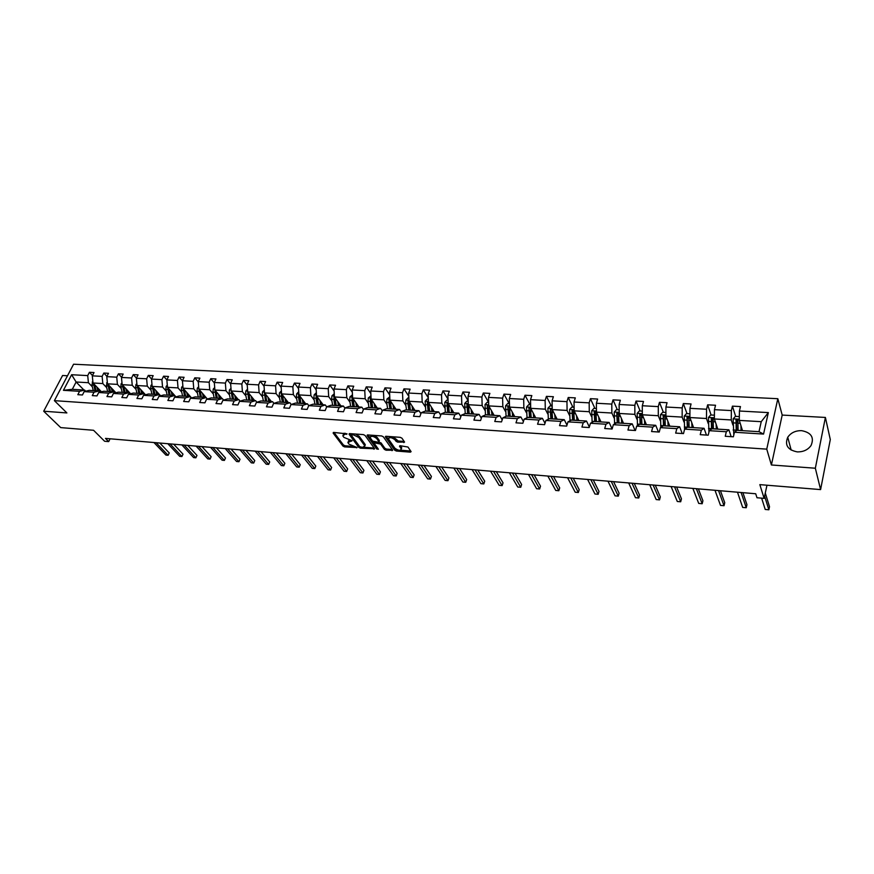 <?xml version="1.0" encoding="UTF-8"?>
<svg xmlns="http://www.w3.org/2000/svg" width="874" height="874" viewBox="0 0 874 874"><rect width="100%" height="100%" fill="white"/><g stroke="black" fill="none" stroke-linecap="round" stroke-linejoin="round"><path stroke-width="1.31" d="M347.044 433.886L333.726 432.422L333.136 433.067L342.958 446.101L344.618 446.909L357.105 447.543L348.977 444.145L347.863 442.517L352.08 440.704L343.952 437.404L343.132 436.312L342.816 435.744L345.044 434.236L347.044 433.886M801.6 430.653C795.482 430.565 790.861 432.761 787.747 437.251C784.557 445.074 787.714 449.957 797.219 451.88C803.217 452.022 807.827 449.913 811.028 445.554C814.448 437.513 811.312 432.543 801.6 430.653M60.022 389.979L56.264 397.113M67.495 375.765L62.578 375.503L43.7 411.217L60.721 427.604L93.573 430.281L104.618 441.261L108.693 441.61L110.08 438.792M825.395 417.444L782.197 415.074L771.403 464.979L815.344 468.224L825.395 417.444L830.3 439.567L820.599 489.593L759.834 484.633L764.127 498.366L766.979 485.212M815.344 468.224L820.599 489.593M404.149 441.436L398.205 440.988L395.485 438.672L395.048 439.841L396.064 441.315L397.768 442.146L404.575 442.08L401.92 438.169L400.194 437.328L386.079 436.279L385.336 436.803L394.709 450.219L396.392 451.039L410.343 452.153L411.108 451.639L407.972 447.04L400.248 445.74L399.505 446.253L401.308 448.963L401.537 447.444L401.111 448.602M395.048 439.841C391.596 437.262 389.411 436.978 388.471 438.977L394.786 448.111C398.194 450.645 400.368 450.929 401.308 448.963L401.734 447.805M764.127 498.366L756.982 497.743L755.704 493.755L105.47 438.398L108.693 441.61M771.403 464.979L766.749 449.138L54.396 400.653L73.58 364.218L777.827 398.708L766.749 449.138M43.7 411.217L66.883 412.932L54.396 400.653M365.048 435.438L363.355 434.607L349.676 433.602L349.076 434.247L358.733 447.357L360.394 448.165L374.64 448.766L365.048 435.438M367.736 434.924L381.621 435.951L383.336 436.792L392.732 450.197L386.089 450.219L384.407 449.4L380.627 444.079L375.033 442.954L374.301 443.446L378.409 449.225L376.727 448.996L367.091 435.591L367.736 434.924M734.433 432.248L736.968 430.325L759.003 431.68L763.559 434.072L734.433 432.248L733.373 436.803L725.245 436.279L726.327 431.745L709.295 430.685L708.191 435.186L700.227 434.673L701.341 430.183L684.626 429.134L683.49 433.602L675.668 433.1L676.826 428.653L660.427 427.626L659.247 432.04L651.578 431.548L652.769 427.146L636.665 426.141L635.464 430.511L627.936 430.03L629.149 425.671L613.351 424.688L612.106 429.014L604.721 428.533L605.966 424.218L590.453 423.256L589.185 427.539L581.931 427.069L583.209 422.798L567.969 421.847L566.68 426.097L559.546 425.638L560.857 421.399L545.889 420.47L544.568 424.677L537.565 424.218L538.897 420.033L524.203 419.116L522.849 423.278L515.977 422.83L517.332 418.679L502.889 417.783L501.512 421.902L494.76 421.476L496.137 417.357L481.956 416.472L480.558 420.558L473.916 420.132L475.325 416.057L461.374 415.183L459.953 419.236L453.431 418.821L454.862 414.779L441.151 413.926L439.709 417.936L433.296 417.521L434.749 413.522L421.268 412.681L419.804 416.658L413.5 416.253L414.975 412.288L401.723 411.457L400.237 415.401L394.032 414.997L395.529 411.075L382.506 410.256L380.998 414.167L374.902 413.773L376.41 409.873L363.595 409.076L362.076 412.943L356.079 412.561L357.608 408.704L345.012 407.907L343.46 411.752L337.561 411.37L339.112 407.546L326.712 406.771L325.161 410.572L319.349 410.201L320.911 406.41L308.719 405.645L307.145 409.414L301.432 409.054L303.016 405.285L291.009 404.542L289.425 408.278L283.799 407.918L285.394 404.181L273.584 403.449L271.978 407.153L266.45 406.803L268.056 403.1L256.432 402.379L254.815 406.049L249.374 405.7L250.991 402.04L239.552 401.319L237.914 404.968L232.56 404.629L234.199 400.991L222.925 400.281L221.286 403.897L216.009 403.559L217.659 399.953L206.559 399.254L204.909 402.848L199.709 402.51L201.37 398.937L190.445 398.249L188.773 401.811L183.66 401.483L185.332 397.932L174.582 397.255L172.899 400.795L167.852 400.467L169.545 396.949L158.948 396.283L157.254 399.789L152.284 399.462L153.988 395.977L143.544 395.321L141.839 398.795L136.956 398.478L138.66 395.015L128.369 394.371L126.664 397.823L121.847 397.506L123.562 394.076L113.423 393.442L111.708 396.862L106.956 396.556L108.682 393.136L98.696 392.513L96.97 395.911L92.294 395.616L94.021 392.229L84.177 391.607L82.44 394.982L77.83 394.687L79.578 391.323L63.431 390.317L71.613 374.728L87.717 375.602L89.421 372.291L94.021 372.543L92.305 375.853L102.127 376.388L103.831 373.056L108.485 373.296L106.792 376.639L116.745 377.175L118.438 373.821L123.168 374.072L121.475 377.437L131.581 377.983L133.263 374.607L138.059 374.859L136.377 378.245L146.635 378.803L148.307 375.394L153.179 375.656L151.508 379.065L161.909 379.633L163.58 376.202L168.518 376.465L166.858 379.906L177.422 380.474L179.072 377.011L184.086 377.284L182.437 380.747L193.165 381.337L194.804 377.841L199.895 378.114L198.256 381.61L209.148 382.2L210.776 378.682L215.944 378.955L214.316 382.484L225.372 383.085L226.989 379.534L232.244 379.819L230.627 383.369L241.847 383.981L243.464 380.409L248.795 380.682L247.189 384.265L258.584 384.888L260.179 381.283L265.598 381.567L264.003 385.183L275.583 385.816L277.167 382.178L282.673 382.473L281.089 386.111L292.856 386.756L294.418 383.085L300.011 383.38L298.449 387.051L310.401 387.706L311.952 384.014L317.633 384.309L316.082 388.012L328.231 388.679L329.76 384.953L335.529 385.248L333.999 388.985L346.344 389.662L347.863 385.904L353.73 386.21L352.211 389.979L364.764 390.656L366.261 386.865L372.226 387.182L370.729 390.984L383.478 391.672L384.964 387.859L391.017 388.176L389.542 392.011L402.51 392.71L403.974 388.854L410.135 389.181L408.671 393.049L421.858 393.759L423.3 389.87L429.56 390.197L428.129 394.108L441.534 394.829L442.954 390.907L449.323 391.246L447.903 395.179L461.538 395.922L462.947 391.956L469.425 392.306L468.027 396.272L481.902 397.025L483.278 393.027L489.866 393.376L488.5 397.386L502.605 398.151L503.97 394.119L510.667 394.469L509.324 398.511L523.679 399.298L525.012 395.223L531.84 395.583L530.518 399.669L545.125 400.467L546.436 396.359L553.373 396.72L552.084 400.838L566.953 401.647L568.231 397.506L575.3 397.878L574.032 402.029L589.174 402.859L590.431 398.675L597.619 399.047L596.385 403.253L611.8 404.083L613.024 399.855L620.343 400.248L619.131 404.487L634.83 405.339L636.032 401.068L643.493 401.461L642.303 405.744L658.297 406.618L659.455 402.302L667.059 402.706L665.912 407.022L682.201 407.907L683.326 403.559L691.072 403.974L689.957 408.333L706.553 409.24L707.645 404.837L715.533 405.252L714.451 409.666L731.363 410.583L732.423 406.148L740.464 406.574L739.415 411.02L768.333 412.594L763.559 434.072M717.816 429.145L714.364 418.963L731.254 419.946L732.904 425.081M731.254 419.946L731.363 410.583M714.364 418.963L714.451 409.666M709.295 430.685L711.96 428.784L728.905 429.822L726.327 431.745M731.145 436.661L728.905 429.822M693.585 427.648L689.903 417.543L706.476 418.504L708.246 423.606M706.476 418.504L706.553 409.24M689.903 417.543L689.957 408.333M684.626 429.134L687.423 427.266L704.051 428.293L701.341 430.183M706.443 435.077L704.051 428.293M669.801 426.184L665.901 416.155L682.157 417.095L684.047 422.164M682.157 417.095L682.201 407.907M665.901 416.155L665.912 407.022M660.427 427.626L663.344 425.78L679.655 426.785L676.826 428.653M682.212 433.515L679.655 426.785M646.432 424.709L642.335 414.789L658.297 415.718L660.296 420.744M658.297 415.718L658.297 406.618M642.335 414.789L642.303 405.744M636.665 426.141L639.713 424.327L655.719 425.31L652.769 427.146M658.417 431.985L655.719 425.31M623.512 423.322L619.196 413.457L634.874 414.363L636.971 419.345M634.874 414.363L634.83 405.339M619.196 413.457L619.131 404.487M613.351 424.688L616.498 422.896L632.23 423.857L629.149 425.671M635.059 430.489L632.23 423.857M600.984 421.934L596.472 412.135L611.866 413.031L614.072 417.98M611.866 413.031L611.8 404.083M596.472 412.135L596.385 403.253M590.453 423.256L593.719 421.487L609.156 422.437L605.966 424.218M612.117 428.992L609.156 422.437M578.861 420.569L574.163 410.846L589.284 411.72L591.578 416.636M589.284 411.72L589.174 402.859M574.163 410.846L574.032 402.029M567.969 421.847L571.334 420.099L586.498 421.039L583.209 422.798M589.338 427.015L586.498 421.039M557.12 419.225L552.237 409.578L567.095 410.43L569.487 415.314M567.095 410.43L566.953 401.647M552.237 409.578L552.084 400.838M545.889 420.47L549.364 418.744L564.254 419.662L560.857 421.399M566.975 425.125L564.254 419.662M535.751 417.903L530.704 408.333L545.3 409.174L547.779 414.014M545.3 409.174L545.125 400.467M530.704 408.333L530.518 399.669M524.203 419.116L527.765 417.411L542.393 418.318L538.897 420.033M544.994 423.311L542.393 418.318M514.764 416.614L509.542 407.098L523.876 407.929L526.443 412.736M523.876 407.929L523.679 399.298M509.542 407.098L509.324 398.511M502.889 417.783L506.549 416.1L520.926 416.996L517.332 418.679M523.406 421.563L520.926 416.996M494.127 415.336L488.741 405.897L502.834 406.716L505.489 411.479M502.834 406.716L502.605 398.151M488.741 405.897L488.5 397.386M481.956 416.472L485.704 414.822L499.83 415.696L496.137 417.357M502.189 419.881L499.83 415.696M473.839 414.09L468.3 404.717L482.153 405.514L484.884 410.245M482.153 405.514L481.902 397.025M468.3 404.717L468.027 396.272M461.374 415.183L465.208 413.555L479.094 414.407L475.325 416.057M481.345 418.253L479.094 414.407M453.89 412.856L448.209 403.548L461.822 404.345L464.629 409.032M461.822 404.345L461.538 395.922M448.209 403.548L447.903 395.179M441.151 413.926L445.063 412.309L458.719 413.151L454.862 414.779M460.849 416.679L458.719 413.151M434.28 411.643L428.457 402.411L441.84 403.187L444.713 407.841M441.84 403.187L441.534 394.829M428.457 402.411L428.129 394.108M421.268 412.681L425.267 411.086L438.682 411.916L434.749 413.522M440.704 415.161L438.682 411.916M414.986 410.452L409.021 401.286L422.186 402.04L425.135 406.672M422.186 402.04L421.858 393.759M409.021 401.286L408.671 393.049M401.723 411.457L405.787 409.884L418.985 410.704L414.975 412.288M420.907 413.675L418.985 410.704M396.009 409.283L389.924 400.172L402.87 400.926L405.886 405.525M402.87 400.926L402.51 392.71M389.924 400.172L389.542 392.011M382.506 410.256L386.647 408.704L399.615 409.502L395.529 411.075M401.428 412.233L399.615 409.502M377.339 408.136L371.122 399.09L383.861 399.822L386.942 404.389M383.861 399.822L383.478 391.672M371.122 399.09L370.729 390.984M363.595 409.076L367.812 407.546L380.572 408.333L376.41 409.873M382.277 410.835L380.572 408.333M358.974 407L352.637 398.02L365.168 398.741L368.304 403.275M365.168 398.741L364.764 390.656M352.637 398.02L352.211 389.979M345.012 407.907L349.283 406.399L361.836 407.175L357.608 408.704M363.442 409.469L361.836 407.175M340.904 405.886L334.447 396.96L346.77 397.681L349.982 402.182M346.77 397.681L346.344 389.662M334.447 396.96L333.999 388.985M326.712 406.771L331.049 405.274L343.406 406.039L339.112 407.546M344.913 408.136L343.406 406.039M323.118 404.782L316.552 395.933L328.679 396.632L331.934 401.1M328.679 396.632L328.231 388.679M316.552 395.933L316.082 388.012M308.719 405.645L313.121 404.17L325.27 404.924L320.911 406.41M326.69 406.836L325.27 404.924M305.605 403.701L298.93 394.906L310.871 395.594L314.192 400.041M310.871 395.594L310.401 387.706M298.93 394.906L298.449 387.051M291.009 404.542L295.467 403.078L307.429 403.821L303.016 405.285M308.795 405.623L307.429 403.821M288.376 402.641L281.592 393.901L293.347 394.589L296.712 398.992M293.347 394.589L292.856 386.756M281.592 393.901L281.089 386.111M273.584 403.449L278.107 402.007L289.873 402.739L285.394 404.181M291.217 404.465L289.873 402.739M271.41 401.592L264.527 392.918L276.097 393.584L279.516 397.965M276.097 393.584L275.583 385.816M264.527 392.918L264.003 385.183M256.432 402.379L261.009 400.947L272.59 401.669L268.056 403.1M273.923 403.34L272.59 401.669M254.705 400.565L247.724 391.945L259.119 392.601L262.582 396.949M259.119 392.601L258.584 384.888M247.724 391.945L247.189 384.265M239.552 401.319L244.174 399.91L255.579 400.62L250.991 402.04M256.89 402.237L255.579 400.62M238.252 399.549L231.184 390.984L242.393 391.639L245.911 395.955M242.393 391.639L241.847 383.981M231.184 390.984L230.627 383.369M222.925 400.281L227.601 398.894L238.831 399.582L234.199 400.991M240.121 401.144L238.831 399.582M222.051 398.544L214.895 390.044L225.94 390.678L229.501 394.972M225.94 390.678L225.372 383.085M214.895 390.044L214.316 382.484M206.559 399.254L211.279 397.889L222.346 398.566L217.659 399.953M223.613 400.074L222.346 398.566M190.445 398.249L195.208 396.894L206.1 397.561L198.846 389.116L209.727 389.738L213.332 394.01M209.727 389.738L209.148 382.2M198.846 389.116L198.256 381.61M207.357 399.025L206.1 397.561L201.37 398.937M191.537 397.943L183.048 388.198L193.755 388.821L197.404 393.049M193.755 388.821L193.165 381.337M183.048 388.198L182.437 380.747M174.582 397.255L179.388 395.911L190.117 396.577L185.332 397.932M191.351 397.998L190.117 396.577M175.969 396.872L167.48 387.291L178.034 387.903L181.716 392.109M178.034 387.903L177.422 380.474M167.48 387.291L166.858 379.906L163.58 376.202M158.948 396.283L163.799 394.95L174.363 395.605L169.545 396.949M175.576 396.982L174.363 395.605M160.63 395.824L152.142 386.406L162.542 387.007L166.268 391.191M162.542 387.007L161.909 379.633M152.142 386.406L151.508 379.065M143.544 395.321L148.438 394.01L158.85 394.644L153.988 395.977M160.051 395.977L158.85 394.644M145.521 394.786L137.032 385.532L147.28 386.122L151.038 390.274M147.28 386.122L146.635 378.803M137.032 385.532L136.377 378.245M128.369 394.371L133.307 393.071L143.565 393.704L138.66 395.015M144.745 394.993L143.565 393.704M130.619 393.781L122.141 384.669L132.236 385.259L136.038 389.378M132.236 385.259L131.581 377.983M122.141 384.669L121.475 377.437M113.423 393.442L118.394 392.153L128.5 392.776L123.562 394.076M129.669 394.032L128.5 392.776M115.936 392.787L107.469 383.817L117.411 384.396L121.246 388.493M117.411 384.396L116.745 377.175M107.469 383.817L106.792 376.639M98.696 392.513L103.7 391.246L113.664 391.858L108.682 393.136M114.811 393.082L113.664 391.858M101.471 391.814L93.005 382.987L102.804 383.555L106.672 387.63M102.804 383.555L102.127 376.388M93.005 382.987L92.305 375.853M84.177 391.607L89.214 390.35L99.035 390.962L94.021 392.229M100.171 392.142L99.035 390.962M83.937 390.023L76.114 382.004L88.416 382.714L92.305 386.767M88.416 382.714L87.717 375.602M71.613 374.728L76.114 382.004L72.313 389.312L84.614 390.066L79.578 391.323M782.197 415.074L777.827 398.708M759.003 431.68L761.243 421.683L739.284 420.405L742.507 430.663M85.739 391.224L84.614 390.066M72.313 389.312L63.431 390.317M739.284 420.405L739.415 411.02M768.333 412.594L761.243 421.683M92.491 375.514L89.421 372.291M106.934 376.355L103.831 373.056M121.584 377.218L118.438 373.821M136.453 378.103L133.263 374.607M151.541 378.999L148.307 375.394M182.447 380.911L179.072 377.011M198.278 381.927L194.804 377.841M214.359 382.965L210.776 378.682M230.67 384.025L226.989 379.534M247.244 385.117L243.464 380.409M264.079 386.232L260.179 381.283M281.177 387.379L277.167 382.178M298.537 388.548L294.418 383.085M316.18 389.749L311.952 384.014M334.119 390.995L329.76 384.953M352.331 392.273L347.863 385.904M370.849 393.584L366.261 386.865M389.673 394.939L384.964 387.859M408.813 396.348L403.974 388.854M428.271 397.79L423.3 389.87M448.056 399.298L442.954 390.907M468.18 400.86L462.947 391.956M488.719 404.815L485.004 404.596L487.08 402.346L488.642 402.433L483.278 393.027M509.149 403.591L503.97 394.119M530.037 404.771L525.012 395.223M551.286 405.973L546.436 396.359M572.918 407.197L568.231 397.506M594.921 408.442L590.431 398.675M623.282 423.311L622.299 421.06M617.328 409.698L613.024 399.855M645.82 424.698L645.373 423.628M640.139 410.988L636.032 401.068M663.366 412.299L659.455 402.302M688.723 418.296L688.504 417.685M687.019 413.642L683.326 403.559M712.987 420.492L712.518 419.094M711.108 414.997L707.645 404.837M737.754 423.016L736.99 420.602M735.657 416.385L732.423 406.148M344.137 433.187L343.242 434.509M349.152 440.004L348.278 441.304M333.977 432.444L343.406 444.975L345.055 445.784L352.539 446.374M364.01 447.28L374.17 448.089M349.895 433.613L359.738 446.68L351.217 435.066L353.38 434.848L358.799 437.492L364.829 445.882L362.568 447.39L359.738 446.69M351.665 433.744L351.326 434.782M364.862 445.969L365.277 444.746L364.993 444.232L364.545 445.369M355.5 434.028L359.247 436.344L364.993 444.232M392.284 449.531L386.526 449.072L386.089 450.219M378.89 442.069L381.075 442.932L384.844 448.253L386.526 449.072M374.793 441.971L374.465 443.031M367.91 434.946L377.732 448.264M376.661 438.497C373.253 435.951 371.089 435.656 370.161 437.612L372.608 441.108L378.213 442.233L378.934 441.731L376.661 438.497L377.109 437.339L373.963 435.394M371.395 435.197L370.598 436.487M377.109 437.339L379.294 440.43M395.485 438.672L392.492 436.76M389.629 436.541L388.908 437.819M400.368 445.751L401.537 447.444M386.21 436.29L395.135 449.061L397.615 449.946M400.653 450.186L410.671 450.984M92.852 381.414L91.879 385.052L93.278 390.602M96.894 387.04L97.855 390.886M98.478 388.69L99.09 391.017M93.518 383.522L95.015 390.711M153.944 442.528L165.94 455.092L168.125 455.288L169.228 452.94L159.822 443.031M96.107 390.776L94.621 384.669M169.228 452.94L168.125 455.288L156.151 442.714M107.305 382.146L106.246 385.904L107.633 391.486M111.326 387.903L112.276 391.771M112.888 389.564L113.478 391.847M107.928 384.309L109.392 391.596M167.808 443.708L179.694 456.337L181.912 456.545L183.005 454.174L173.686 444.211M110.506 391.661L109.031 385.478M183.005 454.174L181.912 456.545L170.048 443.905M121.978 382.888L121.125 383.741L120.831 386.767L122.196 392.382M125.965 388.777L126.905 392.677M127.517 390.449L128.107 392.754M122.546 385.106L123.977 392.492M181.868 444.91L193.635 457.605L195.885 457.812L196.978 455.43L187.746 445.412M125.113 392.568L123.649 386.286M196.978 455.43L195.885 457.812L184.141 445.095M136.857 383.653L135.918 384.593L135.623 387.63L136.967 393.3M140.823 389.662L141.752 393.595M142.364 391.344L142.943 393.671M137.371 385.904L138.78 393.409M196.115 446.122L207.772 458.883L210.055 459.09L211.126 456.698L201.992 446.625M139.927 393.486L138.474 387.106M211.126 456.698L210.055 459.09L198.42 446.319M151.967 384.407L150.929 385.456L150.634 388.515L151.956 394.229M155.9 390.569L156.807 394.524M157.418 392.262L157.986 394.6M152.426 386.712L153.802 394.338M154.895 394.13L153.442 387.848M210.558 447.346L222.094 460.183L224.4 460.401L225.47 457.976L216.435 447.849M154.96 394.414L153.529 387.947M225.47 457.976L224.4 460.401L212.895 447.554M167.305 385.183L166.169 386.33L165.863 389.422L167.174 395.157M171.195 391.486L172.091 395.463M172.702 393.191L173.27 395.54M167.699 387.543L169.043 395.277M172.08 395.409L170.222 395.354L168.682 388.646M225.208 448.591L236.603 461.505L238.952 461.712L240.011 459.276L231.086 449.094M170.212 395.288L168.802 388.788M240.011 459.276L238.952 461.712L227.568 448.799M182.863 385.969L181.628 387.226L181.322 390.328L182.611 396.119M186.719 392.415L187.615 396.425M188.216 394.13L188.773 396.49M183.201 388.373L184.512 396.228M185.67 396.304L184.152 389.465M240.055 449.859L251.33 462.838L253.7 463.056L254.76 460.598L245.933 450.361M185.703 396.304L184.305 389.651M254.76 460.598L253.7 463.056L242.459 450.066M198.66 386.756L197.316 388.122L197.011 391.257L198.289 397.08M202.484 393.355L203.358 397.397M203.959 395.081L204.505 397.462M198.933 389.214L200.212 397.2M201.359 397.277L199.862 390.296M255.11 451.148L266.242 464.192L268.657 464.411L269.705 461.942L260.987 451.639M201.424 397.277L200.048 390.514M269.705 461.942L268.657 464.411L257.546 451.345M214.709 387.553L213.256 389.039L212.95 392.197L214.196 398.063M218.489 394.316L219.341 398.38M219.942 396.053L220.477 398.457M214.917 390.066L216.151 398.183M217.287 398.26L215.812 391.137M270.383 452.448L281.373 465.569L283.821 465.787L284.858 463.296L276.25 452.94M217.386 398.26L216.031 391.388M284.858 463.296L283.821 465.787L272.852 452.656M230.987 388.362L229.425 389.968L229.119 393.147L230.343 399.057M234.735 395.288L235.576 399.385M236.177 397.036L236.701 399.451M231.173 390.831L232.331 399.189M233.456 399.254L232.014 392.033L231.129 390.973M285.874 453.759L296.723 466.956L299.192 467.186L300.23 464.673L291.73 454.262M233.587 399.265L232.255 392.284M300.23 464.673L299.192 467.186L288.376 453.977M247.539 389.181L245.856 390.918L245.539 394.119L246.752 400.074M251.231 396.272L252.062 400.401M252.652 398.031L253.176 400.467M247.703 391.639L248.762 400.194M249.877 400.27L248.456 392.994L247.582 391.923M301.585 455.103L312.28 468.366L314.793 468.595L315.809 466.071L307.44 455.594M250.04 400.281L248.729 393.18M315.809 466.071L314.793 468.595L304.119 455.31M264.33 390.012L262.528 391.869L262.222 395.103L263.402 401.1M267.979 397.277L268.799 401.439M269.389 399.047L269.891 401.505M264.505 392.492L265.456 401.232M266.548 401.297L265.161 393.977L264.298 392.896M317.524 456.457L328.056 469.797L330.612 470.026L331.617 467.481L323.369 456.949M266.745 401.308L265.467 394.098M331.617 467.481L330.612 470.026L320.092 456.676M281.395 390.853L279.472 392.841L279.156 396.097L280.325 402.149M285 398.293L285.798 402.488M286.388 400.074L286.88 402.553M281.559 393.387L281.242 396.217L282.4 402.269M283.482 402.335L281.275 393.868M333.693 457.834L344.061 471.25L346.65 471.49L347.655 468.912L339.538 458.326M283.711 402.357L282.466 395.015M347.655 468.912L346.65 471.49L336.304 458.052M298.733 391.716L296.679 393.835L296.362 397.113L297.499 403.209M302.284 399.331L303.07 403.548M303.649 401.122L304.13 403.613M298.897 394.316L298.482 397.244L299.607 403.34M300.689 403.406L298.515 394.873M350.103 459.232L360.307 472.725L362.928 472.965L363.923 470.376L355.937 459.724M300.951 403.417L299.727 395.955M363.923 470.376L362.928 472.965L352.746 459.451M316.355 392.71L314.159 394.84L313.842 398.14L314.957 404.28M319.851 400.379L320.605 404.629M321.184 402.182L321.665 404.695M316.508 395.267L315.995 398.271L317.098 404.411M318.158 404.476L316.038 395.889M366.752 460.642L376.781 474.221L379.436 474.462L380.419 471.851L372.575 461.144M318.453 404.498L317.273 396.905M380.419 471.851L379.436 474.462L369.44 460.871M334.272 393.726L331.923 395.856L331.607 399.189L332.688 405.372M337.692 401.439L338.435 405.733M339.003 403.264L339.473 405.798M334.403 396.25L333.792 399.32L334.862 405.514M335.911 405.58L333.835 396.916M383.642 462.084L393.497 475.729L396.195 475.98L397.167 473.347L389.465 462.575M336.25 405.602L335.092 397.856M397.167 473.347L396.195 475.98L386.374 462.313M352.462 394.753L349.971 396.894L349.655 400.259L350.703 406.486M355.816 402.532L356.548 406.847M357.116 404.367L357.564 406.913M352.593 397.266L351.872 400.39L352.921 406.628M353.948 406.683L351.916 397.965M400.795 463.548L410.452 477.27L413.194 477.521L414.156 474.866L406.607 464.039M354.32 406.716L353.205 398.828M414.156 474.866L413.194 477.521L403.57 463.777M370.958 395.791L368.315 397.954L367.998 401.341L369.014 407.623M374.247 403.635L374.946 407.983M375.514 405.481L375.951 408.049M371.089 398.304L370.303 399.025L370.248 401.472L371.264 407.754M372.28 407.819L370.303 399.025M418.209 465.023L427.67 478.832L430.456 479.083L431.406 476.417L423.999 465.525M372.695 407.841L371.625 399.811M431.406 476.417L430.456 479.083L421.028 465.263M389.76 396.851L386.953 399.025L386.636 402.433L387.63 408.77M392.983 404.749L393.661 409.141M394.218 406.607L394.644 409.196M389.88 399.374L388.985 400.106L388.93 402.575L389.913 408.912M390.907 408.966L388.985 400.106M435.886 466.53L445.15 480.416L447.969 480.678L448.908 477.98L441.665 467.022M391.366 408.999L390.339 400.805M447.969 480.678L438.737 466.771M408.879 397.932L407.994 397.889L405.907 400.117L405.58 403.559L406.552 409.939M412.015 405.886L412.681 410.31M413.238 407.765L413.653 410.376M408.988 400.478L407.972 401.21L407.918 403.69L408.879 410.081M409.851 410.135L407.972 401.21M453.835 468.06L462.881 482.033L465.755 482.284L466.672 479.575L459.604 468.551M410.343 410.168L409.371 401.811M465.755 482.284L456.731 468.311M428.315 399.036L427.277 398.97L425.168 401.221L425.78 411.119M431.374 407.044L432.018 411.501M432.564 408.934L432.969 411.567M428.424 401.614L427.277 402.324L428.151 411.272M429.101 411.326L427.277 402.324M472.058 469.611L480.886 483.661L483.803 483.923L484.709 481.192L477.805 470.103M429.647 411.359L428.719 402.827M483.803 483.923L474.997 469.862M448.089 400.15L446.876 400.084L444.768 402.346L445.336 412.331M451.06 408.224L451.672 412.725M452.229 410.125L452.612 412.779M448.187 402.805L446.92 403.46L447.739 412.473M448.679 412.539L446.92 403.46M490.565 471.184L499.174 485.321L502.135 485.594L503.031 482.83L496.301 471.676M449.269 412.572L448.395 403.854M502.135 485.594L493.559 471.447M468.191 401.286L466.803 401.21L464.684 403.493L465.23 413.555M471.086 409.425L471.676 413.948M472.211 411.337L472.583 414.014M468.278 404.05L466.88 404.618L467.677 413.708M468.584 413.763L466.88 404.618M509.367 472.79L517.747 487.004L520.74 487.277L521.625 484.491L515.081 473.271M469.218 413.806L468.409 404.881M520.74 487.277L512.404 473.042M485.004 404.596L485.474 414.921M493.297 415.292L493.755 414.691M491.45 410.638L492.007 415.205M492.543 412.572L492.903 415.259M488.73 405.394L487.2 405.798L487.943 414.953M488.839 415.008L487.2 405.798M528.453 474.418L536.592 488.719L539.651 488.992L540.514 486.184L534.156 474.899M489.516 415.052L488.763 405.929M539.651 488.992L531.545 474.68M509.455 403.613L507.707 403.515L505.565 405.842L506.068 416.33M513.683 416.548L514.305 415.784M512.164 411.883L512.699 416.483M513.235 413.828L513.573 416.537M510.165 416.33L509.476 407L507.86 406.989L508.559 416.232M509.433 416.286L507.86 406.989M547.856 476.068L555.744 490.456L558.847 490.729L559.699 487.9L553.548 476.548M558.847 490.729L551.002 476.33M530.627 404.804L528.683 404.695L526.541 407.044L527.022 417.772M534.56 417.586L535.227 416.909M533.238 413.14L533.752 417.783M534.276 415.095L534.593 417.838M531.173 417.63L530.518 408.245L528.879 408.213L529.546 417.521M530.387 417.575L528.879 408.213M567.576 477.739L575.201 492.215L578.348 492.499L579.189 489.648L573.235 478.231M578.348 492.499L570.766 478.012M552.171 406.028L550.041 405.907L547.889 408.278L548.337 419.258M555.908 418.537L556.541 418.089M554.695 414.429L555.176 419.105M555.689 416.395L555.995 419.159M552.543 418.941L551.942 409.524L550.27 409.447L550.882 418.843M551.712 418.897L550.27 409.447M587.601 479.455L594.965 494.007L598.166 494.302L598.985 491.417L593.249 479.924M598.166 494.302L590.846 479.728M574.109 407.262L571.771 407.131L569.608 409.524L570.034 420.776M577.659 419.564L578.206 419.367M576.523 415.729L576.971 420.449M577.485 417.717L577.769 420.503M574.294 420.285L573.737 410.802L572.044 410.704L572.612 420.186M573.41 420.23L572.634 411.916M607.965 481.181L615.056 495.831L618.3 496.126L619.098 493.22L613.581 481.661M618.3 496.126L611.265 481.465M596.439 408.519L593.883 408.377L591.72 410.791L592.124 422.35M598.745 417.062L599.16 421.825M599.662 419.061L599.935 421.869M596.439 421.65L595.926 412.091L594.211 411.96L594.724 421.552M595.5 421.596L594.768 413.216M628.668 482.94L635.464 497.688L638.763 497.983L639.549 495.045L634.251 483.42M638.763 497.983L632.011 483.235M619.174 409.808L616.399 409.655L614.225 412.091L614.608 423.966M621.37 418.417L621.753 423.213M622.244 420.427L622.496 423.256M618.978 423.049L618.519 413.402L616.782 413.227L617.23 422.94M617.984 422.983L616.782 413.227M649.699 484.731L656.199 499.567L659.553 499.873L660.318 496.913L655.271 485.212M659.553 499.873L653.107 485.026M642.324 411.119L639.331 410.944L637.135 413.402L637.496 425.649M644.4 419.793L644.761 424.633M645.241 421.825L645.471 424.677M641.931 424.458L641.527 414.735L639.757 414.527L640.15 424.349M640.871 424.393L639.757 414.527M671.101 486.556L677.284 501.479L680.693 501.785L681.447 498.803L676.629 487.026M680.693 501.785L674.553 486.851M665.901 412.441L662.678 412.266L660.482 414.746L660.81 427.386M667.856 421.192L668.184 426.086M668.654 423.245L668.861 426.119M665.311 425.9L664.95 416.09L663.169 415.849L663.497 425.791M664.185 425.835L663.169 415.849M692.853 488.413L698.719 503.424L702.183 503.741L702.914 500.726L698.359 488.883M702.183 503.741L696.37 488.708M689.925 413.806L686.461 413.61L684.255 416.111L684.582 429.331M691.76 422.623L692.044 427.55M692.514 424.688L692.7 427.594M689.116 427.375L688.821 417.466L687.008 417.204L687.281 427.364M687.925 427.299L687.008 417.204M714.976 490.292L720.515 505.401L724.033 505.718L724.743 502.681L720.449 490.762M693.006 427.615L693.344 426.982M724.033 505.718L718.559 490.598M714.397 415.183L710.682 414.975L708.464 417.499L708.934 432.138M716.101 424.076L716.352 429.058M716.811 426.162L716.975 429.09M713.37 428.872L713.129 418.875L711.294 418.57L711.512 429.101M712.113 428.795L711.676 420.033L712.856 419.105M737.481 492.204L742.671 507.412L746.254 507.739L746.942 504.669L742.922 492.674M716.964 429.036L717.488 428.162M746.254 507.739L741.119 492.521M739.338 416.592L735.362 416.363L733.144 418.919L733.81 434.946M740.912 425.562L741.119 430.587M741.567 427.659L741.709 430.62M738.082 430.39L737.907 420.307L736.039 419.979L736.192 430.915M736.76 430.478L736.389 421.476L737.601 420.536M761.636 498.147L765.209 509.455L768.858 509.782L769.513 506.691L765.285 493.034M768.858 509.782L764.608 496.159M345.416 433.286L345.044 434.236M351.894 440.529L351.654 441.151M350.452 440.103L350.081 441.031M356.854 447.248L356.614 447.859M345.055 445.784L344.618 446.909M343.406 444.975L342.958 446.101M333.398 432.433L333.136 433.067M346.869 433.723L346.617 434.345M374.301 448.264L373.919 449.247M360.754 447.237L360.394 448.165M359.17 446.221L358.733 447.357M349.327 433.613L349.076 434.247M352.08 433.777L351.709 434.728M359.247 436.344L358.799 437.492M353.752 433.897L353.38 434.848M392.371 449.662L391.989 450.689M384.844 448.253L384.407 449.4M381.075 442.932L380.627 444.079M379.382 442.102L378.945 443.26M375.394 442.015L375.033 442.954M377.164 447.849L376.727 448.996M367.342 434.946L367.091 435.591M404.214 441.523L403.81 442.605M398.205 440.988L397.768 442.146M396.501 440.146L396.064 441.315M399.8 445.773L399.571 446.385M410.736 451.082L410.343 452.153M396.818 449.892L396.392 451.039M395.135 449.061L394.709 450.219M385.653 436.312L385.412 436.945M92.917 382.069L92.229 382.036M94.993 390.656L93.256 390.547M97.833 390.831L96.096 390.722M93.616 385.161L91.879 385.052M107.382 382.899L106.595 382.856M109.381 391.541L107.611 391.432M112.254 391.716L110.495 391.607M108.015 386.002L106.246 385.904M122.054 383.752L121.18 383.697M123.966 392.437L122.174 392.328M126.894 392.623L125.091 392.513M122.622 386.865L120.831 386.767M136.945 384.604L135.973 384.549M138.769 393.355L136.956 393.234M141.73 393.529L139.916 393.42M137.436 387.739L135.623 387.63M139.152 387.838L138.584 387.805M152.065 385.467L150.983 385.412M153.78 394.272L151.945 394.163M156.796 394.458L154.949 394.349M152.469 388.624L150.634 388.515M154.239 388.733L153.638 388.701M167.404 386.352L166.213 386.286M169.032 395.223L167.163 395.103M167.732 389.531L165.863 389.422M169.556 389.64L168.911 389.596M182.972 387.248L181.672 387.171M184.49 396.173L182.6 396.053M187.593 396.359L185.692 396.25M183.223 390.438L181.322 390.328M185.102 390.558L184.425 390.514M198.769 388.154L197.371 388.078M200.201 397.146L198.267 397.025M203.347 397.331L201.413 397.211M198.944 391.366L197.011 391.257M200.878 391.486L200.157 391.443M214.818 389.072L213.3 388.985M216.14 398.129L214.185 397.998M219.33 398.326L217.375 398.205M214.906 392.306L212.95 392.197M216.905 392.426L216.14 392.382M231.118 390.012L229.48 389.913M232.32 399.123L230.332 399.003M235.565 399.32L233.577 399.2M231.107 393.267L229.119 393.147M233.161 393.387L232.364 393.344M247.659 390.962L245.9 390.864M248.751 400.139L246.741 400.008M252.051 400.336L250.03 400.216M247.56 394.24L245.539 394.119M249.68 394.36L248.839 394.316M264.461 391.923L262.582 391.825M265.434 401.166L263.391 401.035M268.788 401.374L266.734 401.242M264.265 395.223L262.222 395.103M266.461 395.354L265.565 395.299M281.537 392.907L279.516 392.797M282.389 402.215L280.303 402.084M285.787 402.422L283.7 402.291M281.242 396.217L279.156 396.097M283.493 396.359L282.553 396.304M298.875 393.901L296.734 393.781M299.596 403.275L297.488 403.143M303.049 403.482L300.94 403.351M298.482 397.244L296.362 397.113M300.809 397.375L299.815 397.32M316.486 394.917L314.214 394.786M317.087 404.356L314.946 404.214M320.594 404.564L318.442 404.433M315.995 398.271L313.842 398.14M318.387 398.413L317.349 398.347M334.392 395.944L331.967 395.802M334.851 405.449L332.677 405.317M338.424 405.667L336.239 405.536M333.792 399.32L331.607 399.189M336.261 399.462L335.168 399.407M352.583 396.993L350.015 396.84M352.91 406.563L350.692 406.421M356.537 406.781L354.309 406.65M351.872 400.39L349.655 400.259M354.418 400.532L353.271 400.467M371.079 398.052L368.358 397.899M371.253 407.688L369.003 407.557M374.935 407.918L372.685 407.776M370.248 401.472L367.998 401.341M372.87 401.625L371.668 401.559M389.87 399.134L387.007 398.97M389.902 408.846L387.619 408.704M393.65 409.076L391.355 408.934M388.93 402.575L386.636 402.433M391.628 402.728L390.372 402.663M408.977 400.226L405.951 400.063M408.868 410.015L406.541 409.873M412.67 410.245L410.332 410.103M407.918 403.69L405.58 403.559M410.693 403.854L409.393 403.777M428.413 401.352L425.223 401.166M428.14 411.195L425.769 411.053M432.007 411.436L429.637 411.293M427.222 404.826L424.851 404.695M430.084 405.001L428.719 404.924M448.176 402.477L444.811 402.291M447.739 412.408L445.325 412.266M451.672 412.648L449.258 412.506M446.854 405.984L444.44 405.842M449.804 406.159L448.373 406.082M468.267 403.635L464.739 403.438M467.666 413.642L465.219 413.489M471.665 413.883L469.207 413.73M466.814 407.164L464.367 407.022M469.862 407.35L468.366 407.262M487.932 414.888L485.452 414.735M492.007 415.139L489.506 414.986M487.124 408.366L484.633 408.213M490.259 408.551L488.697 408.453M509.509 406.006L505.62 405.787M508.559 416.166L506.024 416.002M512.699 416.417L510.154 416.264M507.772 409.578L505.238 409.436M511.006 409.775L509.378 409.677M530.682 407.218L526.596 406.989M529.535 417.455L526.956 417.291M533.741 417.717L531.163 417.553M528.792 410.824L526.214 410.671M532.124 411.02L530.431 410.922M552.215 408.464L547.943 408.213M550.882 418.777L548.26 418.613M555.165 419.039L552.543 418.875M550.183 412.08L547.561 411.927M553.613 412.288L551.844 412.178M574.142 409.72L569.662 409.458M572.601 420.11L569.935 419.946M576.971 420.383L574.294 420.219M571.946 413.369L569.28 413.205M575.474 413.577L573.639 413.468M596.461 410.998L591.764 410.736M594.713 421.476L592.004 421.312M599.16 421.749L596.439 421.585M594.101 414.669L591.381 414.516M597.74 414.888L595.828 414.779M619.185 412.309L614.28 412.025M617.23 422.863L614.466 422.699M621.753 423.147L618.978 422.972M616.662 416.002L613.887 415.838M620.409 416.221L618.41 416.111M617.306 414.527L616.771 413.293M642.324 413.631L637.19 413.336M640.15 424.283L637.332 424.108M644.75 424.567L641.931 424.393M639.626 417.357L636.807 417.193M643.493 417.586L641.407 417.466M640.26 415.871L639.735 414.626M665.901 414.986L660.536 414.68M663.486 425.714L660.624 425.54M668.184 426.009L665.3 425.835M663.016 418.733L660.143 418.57M666.993 418.974L664.83 418.843M663.628 417.237L663.137 415.98M689.914 416.374L684.309 416.046M687.27 427.189L684.342 427.004M692.044 427.484L689.116 427.299M686.844 420.143L683.916 419.968M690.941 420.383L688.69 420.252M687.434 418.624L686.964 417.357M714.375 417.772L708.519 417.444M711.48 428.675L708.508 428.489M716.352 428.981L713.37 428.795M711.108 421.574L708.137 421.399M715.336 421.825L712.998 421.683M711.676 420.033L711.239 418.766M739.306 419.203L733.199 418.854M736.159 430.205L733.133 430.008M741.119 430.511L738.071 430.314M735.842 423.027L732.805 422.852M740.191 423.289L737.765 423.147M736.389 421.476L735.984 420.197M791.178 450.11L787.747 437.251M365.277 444.746L364.829 445.882M379.382 440.583L378.934 441.731M622.987 422.109L622.375 422.076M645.941 423.519L645.362 423.486M669.32 424.95L668.774 424.917M711.72 419.804L711.294 418.57M736.432 421.213L736.039 419.979"/></g></svg>
